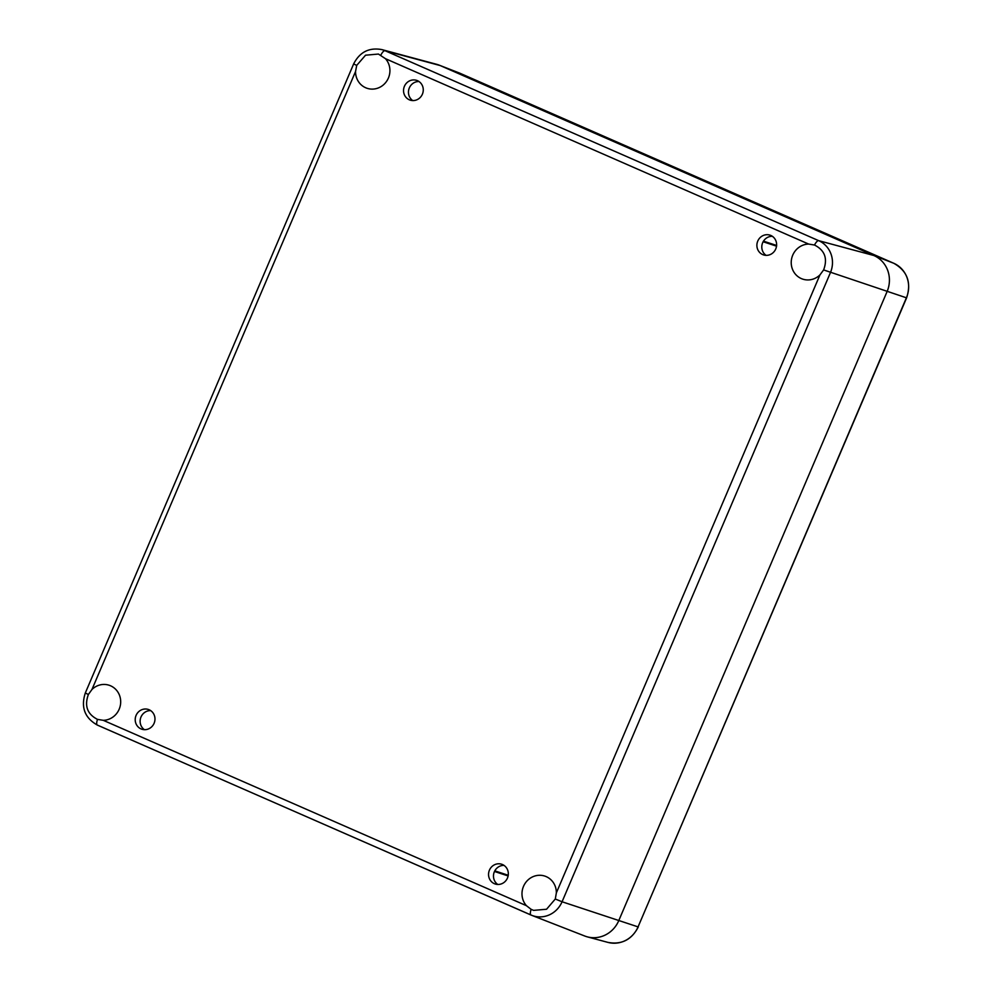 <?xml version="1.0" encoding="UTF-8"?>
<svg xmlns="http://www.w3.org/2000/svg" width="992" height="992" viewBox="0 0 992 992"><rect width="100%" height="100%" fill="white"/><g stroke="black" fill="none" stroke-linecap="round" stroke-linejoin="round"><path stroke-width="1.49" d="M497.786 884.467A10.404 9.858 108.2 0 1 504.048 865.396M531.154 909.342L526.442 905.696A18.03 17.087 108.2 0 1 524.83 883.81A18.03 17.087 108.2 0 1 544.794 876.085A18.03 17.087 108.2 0 1 556.351 892.912L555.297 899.012L546.555 909.242L533.597 910.371L531.154 909.342A6.932 2.207 113.7 0 0 530.993 915.033A6.932 2.207 113.7 0 0 531.018 915.033A24.626 23.349 -71.8 0 0 531.861 915.38L584.722 936.002A27.739 26.288 -71.8 0 0 618.748 920.663L887.084 291.574A27.739 26.288 -71.8 0 0 873.865 255.514L440.212 65.559A27.739 26.288 -71.8 0 0 436.678 64.319L381.883 49.6C369.136 47.281 359.724 52.043 353.648 63.91L356.711 65.398L365.527 55.205L378.423 54.052L385.466 58.689A18.03 17.087 108.2 0 1 387.078 80.575A18.03 17.087 108.2 0 1 367.114 88.3A18.03 17.087 108.2 0 1 355.558 71.474L356.711 65.398M766.109 255.378A10.404 9.858 108.2 0 1 772.371 236.307M144.435 729.69A10.404 9.858 108.2 0 1 150.697 710.619M502.547 864.565A10.404 9.858 108.2 0 1 495.219 884.008A10.404 9.858 108.2 0 1 489.093 871.05A10.404 9.858 108.2 0 1 502.547 864.565M770.871 235.476A10.404 9.858 108.2 0 1 763.555 254.919A10.404 9.858 108.2 0 1 757.429 241.961A10.404 9.858 108.2 0 1 770.871 235.476M419.033 81.53A10.404 9.858 -71.8 0 0 412.771 100.601M417.52 80.699A10.404 9.858 108.2 0 1 410.204 100.142A10.404 9.858 108.2 0 1 404.079 87.184A10.404 9.858 108.2 0 1 417.52 80.699M149.197 709.788A10.404 9.858 108.2 0 1 141.868 729.232A10.404 9.858 108.2 0 1 135.755 716.274A10.404 9.858 108.2 0 1 149.197 709.788M91.958 689.49A18.03 17.087 108.2 0 1 109.132 685.249A18.03 17.087 108.2 0 1 120.429 704.928A18.03 17.087 108.2 0 1 103.255 720.316L97.501 719.386C87.296 714.19 84.258 705.882 88.375 694.487L91.958 689.49L355.558 71.474M97.923 719.522L97.501 719.386A6.932 2.207 113.7 0 0 97.34 725.078A6.932 2.207 113.7 0 0 97.365 725.078L530.968 915.021M819.95 274.896A18.03 17.087 108.2 0 1 802.776 279.136A18.03 17.087 108.2 0 1 791.48 259.458A18.03 17.087 108.2 0 1 808.654 244.069L814.506 245.036C824.811 250.269 827.849 258.565 823.62 269.923L819.95 274.896L556.351 892.912M814.085 244.888L814.506 245.036A6.932 2.207 -66.3 0 1 818.673 240.659L385.02 50.704A24.626 23.349 -71.8 0 0 381.883 49.6M893.767 263.277A4.625 1.463 113.7 0 0 893.742 263.264A26.561 25.184 108.2 0 1 906.403 297.798L906.614 297.848C911.586 282.484 907.296 270.952 893.767 263.277L460.114 73.321A4.625 1.463 113.7 0 0 460.114 73.321A4.625 1.463 113.7 0 0 460.09 73.309A26.561 25.184 108.2 0 0 459.184 72.937L439.27 65.174A27.739 26.288 108.2 0 1 440.212 65.559L873.865 255.514A27.739 26.288 108.2 0 1 887.084 291.574L618.748 920.663A27.739 26.288 108.2 0 1 587.314 936.857A27.739 26.288 108.2 0 1 583.78 935.617M508.276 875.279L494.785 870.852M508.152 875.961L494.475 871.472M776.6 246.19L763.108 241.75M776.674 245.483L763.468 241.143M88.375 694.487L85.312 692.999L353.648 63.91M385.466 58.689L808.654 244.069M380.854 55.081A6.932 2.207 -66.3 0 1 385.02 50.704L440.212 65.559L460.09 73.309L893.742 263.264L873.865 255.514L818.673 240.659A24.626 23.349 -71.8 0 1 830.403 272.676L562.067 901.765L555.297 899.012M526.442 905.696L103.255 720.316M823.62 269.923L906.403 297.798L638.067 926.888L906.614 297.848M85.312 692.999C80.712 707.209 84.717 717.91 97.34 725.078L531.861 915.38A24.626 23.349 -71.8 0 0 562.067 901.765L638.067 926.888A26.561 25.184 108.2 0 1 607.96 942.4L587.314 936.857M638.29 926.937C631.718 939.746 621.612 944.892 607.96 942.4M459.184 72.937L460.114 73.321"/></g></svg>
